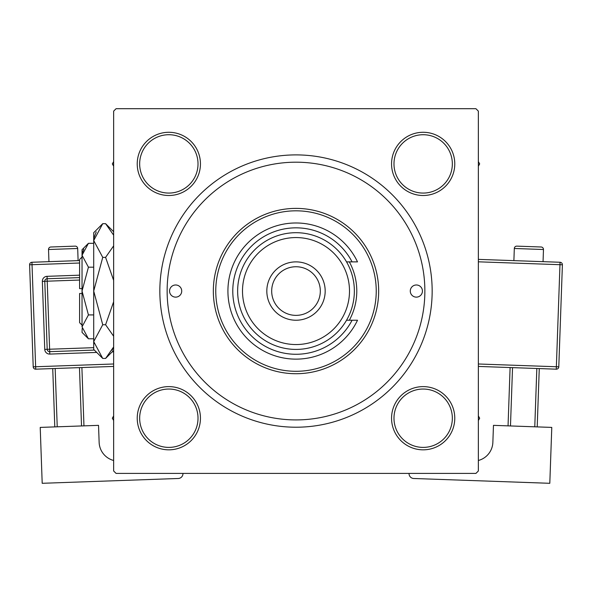 <?xml version="1.0" encoding="UTF-8"?>
<svg xmlns="http://www.w3.org/2000/svg" width="592" height="592" viewBox="0 0 592 592"><rect width="100%" height="100%" fill="white"/><g stroke="black" fill="none" stroke-linecap="round" stroke-linejoin="round"><path stroke-width="0.89" d="M137.226 418.218A31.605 31.605 0 0 1 168.838 386.613A31.605 31.605 0 0 1 200.444 418.218A31.605 31.605 0 0 1 168.838 449.831A31.605 31.605 0 0 1 137.226 418.218M198.017 418.218A29.178 29.178 0 0 0 168.838 389.04A29.178 29.178 0 0 0 139.66 418.218A29.178 29.178 0 0 0 168.838 447.397A29.178 29.178 0 0 0 198.017 418.218M137.226 163.895A31.605 31.605 0 0 1 168.838 132.282A31.605 31.605 0 0 1 200.444 163.895A31.605 31.605 0 0 1 168.838 195.501A31.605 31.605 0 0 1 137.226 163.895M198.017 163.895A29.178 29.178 0 0 0 168.838 134.717A29.178 29.178 0 0 0 139.66 163.895A29.178 29.178 0 0 0 168.838 193.073A29.178 29.178 0 0 0 198.017 163.895M391.556 163.895A31.605 31.605 0 0 1 423.162 132.282A31.605 31.605 0 0 1 454.774 163.895A31.605 31.605 0 0 1 423.162 195.501A31.605 31.605 0 0 1 391.556 163.895M452.34 163.895A29.178 29.178 0 0 0 423.162 134.717A29.178 29.178 0 0 0 393.983 163.895A29.178 29.178 0 0 0 423.162 193.073A29.178 29.178 0 0 0 452.34 163.895M391.556 418.218A31.605 31.605 0 0 1 423.162 386.613A31.605 31.605 0 0 1 454.774 418.218A31.605 31.605 0 0 1 423.162 449.831A31.605 31.605 0 0 1 391.556 418.218M452.34 418.218A29.178 29.178 0 0 0 423.162 389.04A29.178 29.178 0 0 0 393.983 418.218A29.178 29.178 0 0 0 423.162 447.397A29.178 29.178 0 0 0 452.34 418.218M159.84 291.057A136.16 136.16 0 0 1 296 154.897A136.16 136.16 0 0 1 432.16 291.057A136.16 136.16 0 0 1 296 427.217A136.16 136.16 0 0 1 159.84 291.057M475.924 108.699L116.076 108.699L113.642 111.133L113.642 470.98L116.076 473.415L475.924 473.415L478.358 470.98L478.358 111.133L475.924 108.699M422.436 291.057A6.075 6.075 0 0 0 416.354 284.981A6.075 6.075 0 0 0 410.278 291.057A6.075 6.075 0 0 0 416.354 297.132A6.075 6.075 0 0 0 422.436 291.057M181.722 291.057A6.075 6.075 0 0 0 175.646 284.981A6.075 6.075 0 0 0 169.564 291.057A6.075 6.075 0 0 0 175.646 297.132A6.075 6.075 0 0 0 181.722 291.057M349.324 320.235A60.784 60.784 0 0 0 349.324 261.879M215.762 291.057A80.238 80.238 0 0 0 296 371.295A80.238 80.238 0 0 0 376.238 291.057A80.238 80.238 0 0 0 296 210.819A80.238 80.238 0 0 0 215.762 291.057M378.665 291.057A82.665 82.665 0 0 1 296 373.722A82.665 82.665 0 0 1 213.335 291.057A82.665 82.665 0 0 1 296 208.391A82.665 82.665 0 0 1 378.665 291.057M167.136 291.057A128.864 128.864 0 0 0 296 419.92A128.864 128.864 0 0 0 424.864 291.057A128.864 128.864 0 0 0 296 162.193A128.864 128.864 0 0 0 167.136 291.057M478.358 420.498L479.668 418.218L478.358 415.947M113.642 415.947L112.332 418.218L113.642 420.498M478.358 166.167L479.668 163.895L478.358 161.623M113.642 161.623L112.332 163.895L113.642 166.167M242.505 291.057A53.495 53.495 0 0 0 296 344.551A53.495 53.495 0 0 0 349.495 291.057A53.495 53.495 0 0 0 296 237.562A53.495 53.495 0 0 0 242.505 291.057M354.356 291.057A58.356 58.356 0 0 1 296 349.413A58.356 58.356 0 0 1 237.644 291.057A58.356 58.356 0 0 1 296 232.7A58.356 58.356 0 0 1 354.356 291.057M271.684 291.057A24.316 24.316 0 0 0 296 315.373A24.316 24.316 0 0 0 320.316 291.057A24.316 24.316 0 0 0 296 266.74A24.316 24.316 0 0 0 271.684 291.057M325.178 291.057A29.178 29.178 0 0 1 296 320.235A29.178 29.178 0 0 1 266.822 291.057A29.178 29.178 0 0 1 296 261.879A29.178 29.178 0 0 1 325.178 291.057M352.085 261.879A63.218 63.218 0 0 0 256.077 242.039A63.218 63.218 0 0 0 256.077 340.074A63.218 63.218 0 0 0 352.085 320.235L357.509 320.235A68.08 68.08 0 0 1 253.657 344.366A68.08 68.08 0 0 1 253.657 237.747A68.08 68.08 0 0 1 357.509 261.879L346.535 261.879M346.535 320.235L352.085 320.235M78.114 260.635L77.685 248.485A2.435 2.435 0 0 0 75.169 246.139L50.868 246.997L75.169 246.139M77.685 248.485L48.522 249.513A2.435 2.435 0 0 1 50.868 246.997M48.522 249.513L48.951 261.664M113.642 460.487A19.455 19.455 0 0 1 99.138 442.357L98.531 425.352L40.219 427.409L42.195 483.301L178.266 478.491A4.862 4.862 0 0 0 182.958 473.459L182.95 473.415M54.797 426.899L52.732 368.579M55.167 368.49L57.224 426.81M81.526 425.951L79.461 367.632M81.896 367.551L83.953 425.863M113.642 366.426L35.727 369.179A2.435 2.435 0 0 1 33.211 366.833L29.6 264.779A2.435 2.435 0 0 1 31.946 262.263L79.602 260.576M94.372 350.079L49.706 351.655A2.435 2.435 0 0 1 47.19 349.31L44.777 281.274A2.435 2.435 0 0 1 47.123 278.758L79.602 277.611M543.478 249.513L514.315 248.485A2.435 2.435 0 0 1 516.831 246.139L541.132 246.997A2.435 2.435 0 0 1 543.478 249.513L543.049 261.664M514.315 248.485L513.886 260.635M478.358 460.487A19.455 19.455 0 0 0 492.862 442.357L493.469 425.352L551.781 427.409L549.805 483.301L413.734 478.491A4.862 4.862 0 0 1 409.042 473.459L409.05 473.415M512.539 367.632L510.474 425.951M534.776 426.81L536.833 368.49M539.268 368.579L537.203 426.899M508.047 425.863L510.104 367.551M478.358 259.377L560.054 262.263A2.435 2.435 0 0 1 562.4 264.779L558.789 366.833L556.362 366.751L559.973 264.698L478.358 261.812M478.358 363.991L556.362 366.751L556.273 369.179A2.435 2.435 0 0 0 558.789 366.833A2.435 2.435 0 0 1 556.273 369.179L478.358 366.426M82.036 325.097L79.602 322.662L79.602 293.491L82.036 293.491M82.17 328.501L82.036 332.393L88.43 338.787L82.036 326.851L88.43 314.922L82.036 291.057L88.43 267.192L82.036 255.263L88.43 243.327L93.706 243.327M88.43 267.192L93.706 267.192M83.798 249.158L82.17 253.613L83.798 249.165M88.43 338.787L93.706 338.787M88.43 314.922L93.706 314.922M112.103 350.249L113.642 346.942L105.591 358.441L102.734 358.441L93.706 349.413L93.706 232.7L102.734 223.672L105.591 223.672L113.642 235.172M102.734 358.441L93.706 341.591L102.734 324.749L93.706 291.057L102.734 257.365L93.706 240.522L102.734 223.672M102.734 257.365L105.591 257.365L113.642 280.364M113.642 245.865L105.591 257.365M96.222 231.864L93.891 238.191M93.706 341.591L93.891 343.922M102.734 324.749L105.591 324.749L113.642 336.241M113.642 301.757L105.591 324.749M82.036 326.851L82.036 249.72L88.43 243.327M82.036 288.622L79.602 288.622L79.602 259.451L82.036 257.017M79.602 263.011L32.027 264.698L35.638 366.751L113.642 363.991M113.642 351.826L112.147 351.877M96.718 352.425L49.787 354.083L49.617 349.228L93.706 347.667M79.602 280.046L47.212 281.185L47.042 276.331A4.862 4.862 0 0 0 42.35 281.363L44.755 349.398A4.862 4.862 0 0 0 49.787 354.083M47.042 276.331L79.602 275.176M42.35 281.363L47.212 281.185L49.617 349.228L44.755 349.398M29.6 264.779L32.027 264.698L31.946 262.263M35.727 369.179L35.638 366.751L33.211 366.833M560.054 262.263L559.973 264.698L562.4 264.779A2.435 2.435 0 0 0 560.054 262.263M113.642 350.383L105.591 358.441M113.642 231.731L105.591 223.672"/></g></svg>
